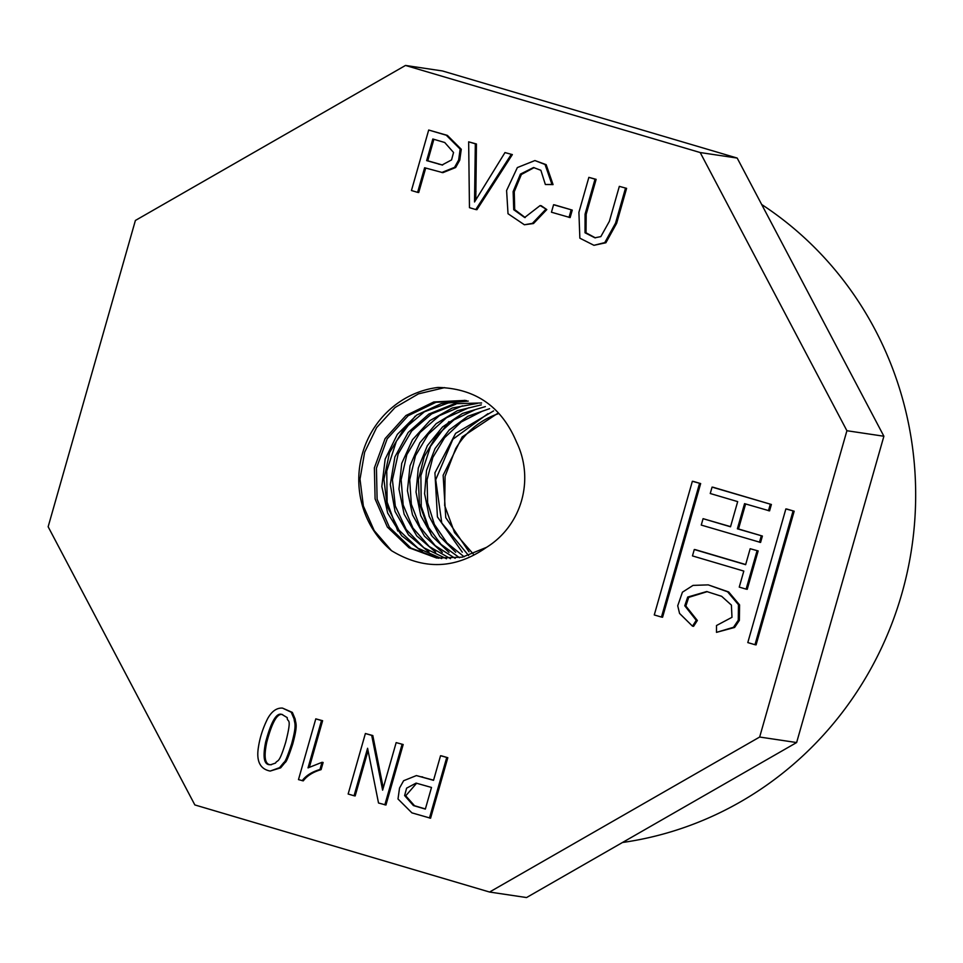<?xml version="1.0" encoding="UTF-8"?>
<svg xmlns="http://www.w3.org/2000/svg" width="963" height="963" viewBox="0 0 963 963"><rect width="100%" height="100%" fill="white"/><g stroke="black" fill="none" stroke-linecap="round" stroke-linejoin="round"><path stroke-width="1.44" d="M516.505 442.029A80.049 77.136 98.5 0 1 486.496 547.357C455.367 569.145 423.696 570.24 391.484 550.667A92.027 88.68 98.5 0 1 362.425 453.597A92.027 88.68 98.5 0 1 437.972 387.439C475.433 388.426 501.603 406.627 516.505 442.029M693.468 481.44L700.655 483.57L662.58 617.235L661.461 617.066L654.274 614.948L692.361 481.283L693.468 481.44M786.976 509.078L794.174 511.209L756.087 644.873L754.98 644.704L747.794 642.586L785.868 508.921L786.976 509.078M745.615 503.962L738.501 528.976L762.395 536.042L760.577 542.446L701.257 525.076L703.074 518.672L730.556 526.629M703.074 518.672L730.52 526.785L737.682 501.615L710.249 493.513L712.066 487.109L713.174 487.266L771.387 504.48L769.569 510.884L744.555 503.649L737.381 528.807L738.501 528.976M694.287 549.512L745.639 564.679L750.177 548.729L758.158 550.932L747.228 589.296L746.12 589.127L739.247 587.105L743.809 571.083L692.469 555.916L694.287 549.512L695.406 549.668L745.675 564.535M708.25 584.878L728.702 591.968L739.572 604.884L739.367 620.389L734.613 627.455L716.496 632.354L716.508 625.517L731.988 617.295L731.399 605.101L721.672 596.326L706.722 591.535L687.702 597.06L684.765 605.775L696.249 620.316L697.356 620.485L693.589 626.311L692.481 626.155L679.553 613.419L677.723 605.775L682.43 592.197L693.035 585.396L708.25 584.878L727.595 591.8L738.465 604.716L738.26 620.22L733.505 627.286L716.496 632.354M707.275 591.631L688.701 597.373L685.873 606.052L697.356 620.485M417.617 192.359L411.454 190.53L428.691 130.029L447.374 135.386L461.277 149.265L459.748 160.171L455.655 167.514L442.872 172.666L424.623 167.755L417.617 192.359L418.724 192.516L425.694 168.068M489.565 892.039L194.851 804.936L48.15 526.761L135.398 220.455L405.495 65.448L700.209 152.551L846.91 430.726L759.663 737.032L489.565 892.039L526.544 897.552L796.63 742.545L759.663 737.032M441.656 755.895L447.819 757.712L430.581 818.213L411.899 812.856L398.008 798.989L399.525 788.071L403.617 780.728L416.401 775.576L433.531 780.319L440.548 755.726L441.656 755.895M416.401 775.576L433.579 780.174M354.059 795.763L348.149 794.018L365.386 733.517L371.706 735.383L382.624 790.154L396.166 742.605L403.184 744.519L385.946 805.02L378.519 802.998L367.589 748.263L354.059 795.763L355.166 795.932L368.059 750.646M365.386 733.517L372.813 735.551L383.25 787.927M315.792 718.855L321.51 720.553L308.028 767.884L322.015 762.311L323.123 762.479L321.076 769.654C313.035 772.013 307.101 775.757 303.285 780.861L298.482 779.609L315.792 718.855L322.617 720.709L309.448 766.945M282.496 708.094L292.355 712.403L295.208 719.132C295.472 723.803 298.325 723.538 292.68 744.218C288.744 756.256 286.204 762.359 285.084 762.503L280.666 767.848L270.182 771.062C259.998 769.064 256.098 761.011 258.469 746.879C259.962 737.297 263.031 727.859 267.678 718.579C271.771 711.248 276.718 707.745 282.496 708.094L291.247 712.235L294.1 718.964C294.365 723.634 297.218 723.369 291.572 744.05C287.624 756.099 285.096 762.19 283.977 762.335L279.547 767.68L270.182 771.062M588.862 177.361L595.026 179.19L585.083 214.099L585.023 232.781L594.881 237.801L600.84 236.609L609.386 221.285L619.329 186.365L626.6 188.351L616.645 223.308L605.896 242.748L593.954 245.312L579.858 238.186L578.907 212.317L588.862 177.361L596.133 179.347L586.19 214.268L586.022 232.805L595.423 237.873M554.688 204.914L572.263 210.103L570.132 217.578L551.45 212.221L553.581 204.746L554.688 204.914M541.23 205.721L546.815 209.573L533.502 223.536L524.39 224.764L508.019 213.726L506.598 190.518L517.36 167.562L534.91 160.556L545.058 164.492L551.955 184.451L553.063 184.607L545.359 184.511L540.881 170.307L533.538 167.526L520.417 174.098L513.135 191.577L513.736 209.717L524.666 217.506L540.123 205.564L541.23 205.721M534.91 160.556L546.165 164.661L553.063 184.607M534.104 167.622L521.356 174.508L514.254 191.709L514.699 209.621L525.196 217.566M468.656 141.838L475.325 143.812L474.53 201.965L504.973 152.575L512.364 154.598L476.902 209.705L475.782 209.549L469.463 207.671L468.656 141.838L476.432 143.981L475.794 199.69M405.495 65.448L442.474 70.961L737.189 158.064L700.209 152.551M761.685 204.505A347.378 334.751 98.5 0 1 907.387 571.637A347.378 334.751 98.5 0 1 622.483 842.493M737.189 158.064L883.89 436.239L796.63 742.545M497.979 413.837A80.049 77.136 -81.5 0 0 455.655 448.71L445.087 476.324L444.677 505.563L454.548 532.611L473.242 553.978M883.89 436.239L846.91 430.726M425.345 809.089L431.508 787.457L416.076 783.112L406.603 788.167L404.616 795.582L413.428 805.574L425.345 809.089M416.642 783.208L405.724 795.811L414.535 805.73L425.381 808.944M440.548 755.726L447.819 757.712M446.712 757.544L429.474 818.056M396.166 742.605L403.184 744.519M402.077 744.351L384.839 804.863M371.706 735.383L372.813 735.551M322.015 762.311L319.969 769.485L321.076 769.654M319.969 769.485C311.928 771.857 305.993 775.588 302.165 780.704M321.51 720.553L322.617 720.709M285.686 742.317C292.68 714.799 287.022 723.562 287.239 717.616L282.039 714.51C276.658 712.151 271.193 721.347 265.644 742.088C262.43 758.037 264.175 765.561 270.892 764.658L275.514 763.081C277.753 759.061 278.656 765.404 285.686 742.317M282.616 714.618C277.416 712.885 272.132 722.069 266.775 742.16C263.549 757.712 265.09 765.236 271.422 764.718M619.329 186.365L626.6 188.351M625.493 188.194L615.538 223.151L604.788 242.592L593.954 245.312M595.026 179.19L596.133 179.347M553.581 204.746L572.263 210.103M571.143 209.934L569.025 217.409M540.123 205.564L546.815 209.573M545.708 209.404L532.383 223.368L524.39 224.764M551.955 184.451L545.359 184.511M504.973 152.575L512.364 154.598M511.257 154.429L475.782 209.549M475.325 143.812L476.432 143.981M433.892 139.31L427.777 160.785L442.631 165.046M426.657 160.616L442.089 164.974L451.563 159.906L453.549 152.491L444.737 142.512L432.82 138.997L426.657 160.616L427.777 160.785M428.691 130.029L446.266 135.217L460.158 149.096L458.641 160.002L454.548 167.357L441.764 172.497M696.249 620.316L692.481 626.155M750.177 548.729L758.158 550.932M757.05 550.764L746.12 589.127M737.381 528.807L762.395 536.042M761.288 535.873L759.47 542.277M712.066 487.109L771.387 504.48M770.28 504.311L768.462 510.715M785.868 508.921L794.174 511.209M793.055 511.04L754.98 644.704M692.361 481.283L700.655 483.57M699.547 483.402L661.461 617.066M438.719 558.263L410.996 548.103L389.413 527.279L377.111 499.231L376.437 468.15L387.198 438.815L408.107 415.751L435.962 402.281L466.574 400.716M441.656 558.576L417.954 548.224L398.983 530.156L387.198 506.237L383.924 479.321L389.534 452.634L403.629 429.281L424.406 411.791L449.673 402.45M446.495 558.769L423.864 547.778L406.205 529.506L395.299 505.996L392.423 479.803L398.188 453.862L411.67 431.027L431.593 413.897L455.872 404.195M450.503 558.696L429.233 546.539L412.91 528.001L403.172 504.973L401.138 479.67L406.843 454.632L420.073 432.495L439.297 415.727L462.493 405.832M455.162 558.323L435.192 545.636L420.049 527.002L411.345 504.263L409.696 479.73L415.51 455.692L428.21 434.337L446.531 417.725L468.921 407.734M459.471 557.721L441.006 544.336L427.247 525.666L419.374 503.517L418.399 479.779L424.226 456.582L436.335 435.962L453.91 419.892L475.265 409.636M464.094 556.77L446.964 542.903L434.385 524.414L427.632 502.722L427.078 479.779L432.82 457.497L444.581 437.732L461.241 421.963L481.56 411.55M468.608 555.555L441.764 522.969L435.709 479.767L452.875 439.248L487.952 413.669M497.486 413.488L462.204 436.901L443.136 475.265L445.761 517.637L469.029 551.835M493.574 410.924L455.619 433.35L434.927 472.821L437.431 516.914L462.276 552.148M489.613 408.673L467.862 416.269L449.215 429.967L435.071 448.541L426.537 470.365L424.599 493.67L429.197 516.361L439.802 536.499L455.68 552.281M485.376 406.591L462.433 413.476L442.535 426.97L427.343 445.676L418.315 468.054L416.028 492.081L420.759 515.662L432.231 536.367L449.023 552.377M481.295 404.869L457.341 410.72L436.119 423.708L419.856 442.799L410.009 465.863L407.421 490.661L412.513 514.856L424.478 536.162L442.318 552.353M477.263 403.437L452.237 408.011L429.919 420.602L412.477 439.742L401.727 463.384L398.971 489.096L404.123 514.17L416.798 535.934L435.649 552.148M481.596 402.967L454.343 403.726L428.908 414.042L408.192 432.435L394.878 456.956L390.304 484.437L395.059 511.497L408.565 534.959L428.992 552.112M468.259 401.09L441.319 403.605L416.714 415.065L397.346 434.361L385.176 459.098L381.829 486.484L387.668 513.062L401.679 535.753L422.42 551.799M464.515 400.439L433.819 401.956L405.953 415.51L385.104 438.586L374.378 467.849L375.101 498.954L387.367 527.074L409.034 547.778L436.66 558.022L462.324 557.168L486.496 547.357M448.975 421.638L430.545 446.314L420.867 475.638L421.264 506.394L431.243 535.079M415.137 416.197L396.395 441.174L386.753 471.027L387.138 502.168L397.755 530.986M444.629 387.62L418.484 393.855L395.059 407.493L376.605 427.608L364.64 452.237L360.006 479.141L363.364 506.02L374.198 530.601L391.484 550.667M413.428 805.574L414.535 805.73M421.589 776.792L422.697 776.96M291.572 744.05L292.68 744.218M615.538 223.151L616.645 223.308M585.083 214.099L586.19 214.268M474.915 191.348L476.023 191.505M438.707 164.179L439.814 164.336M446.266 135.217L447.374 135.386M466.574 400.644L464.527 400.343"/></g></svg>
